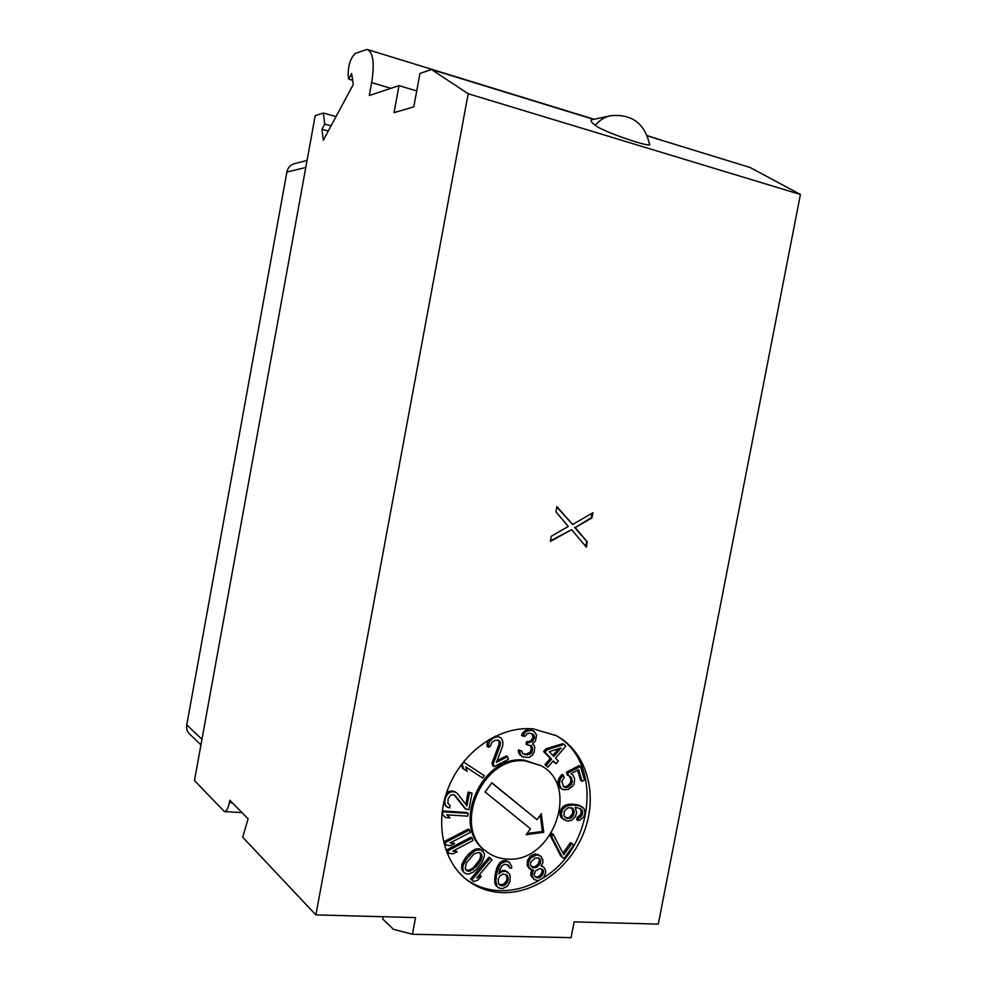 <?xml version="1.0" encoding="UTF-8"?>
<svg xmlns="http://www.w3.org/2000/svg" width="987" height="987" viewBox="0 0 987 987"><rect width="100%" height="100%" fill="white"/><g stroke="black" fill="none" stroke-linecap="round" stroke-linejoin="round"><path stroke-width="1.48" d="M352.643 80.317L348.695 79.133L351.668 73.556L353.247 84.561L323.304 140.24L321.959 129.309L324.735 124.078L323.354 113.024L315.186 115.701L194.464 780.569L224.431 811.598C226.479 811.561 228.108 808.575 229.342 802.653L229.786 800.21L248.107 818.803L242.728 837.247L315.877 914.9L415.552 917.589L412.418 934.257L571.091 937.65L574.126 921.858L658.304 924.116L800.42 194.476L468.196 93.74L431.529 69.522L593.656 119.378M647.398 135.91L750.145 167.506L800.42 194.476M647.287 135.638L664.337 141.116M348.695 79.133L348.14 75.16C348.14 65.228 350.545 57.974 355.357 53.397L367.053 49.424C373.172 51.966 374.715 63.032 371.655 82.612L369.298 95.505L399.007 85.635L394.047 112.641L413.787 106.855L419.931 73.457L431.529 69.522M315.877 914.9L468.196 93.74M416.711 90.927L399.007 85.635M610.324 115.763L591.768 119.785C590.127 120.451 591.299 122.314 595.284 125.361C602.206 131.493 654.628 149.407 649.421 143.892C644.449 123.005 631.421 113.628 610.324 115.763C604.451 117.083 599.442 120.291 595.284 125.361M533.313 728.887C501.482 725.753 465.519 749.01 449.936 784.048C434.206 819.025 441.608 860.072 466.481 879.627C476.869 887.745 488.762 892.075 502.136 892.63C536.792 893.901 572.657 865.759 585.205 828.821C597.974 791.956 585.797 751.341 556.249 735.673L533.313 728.887M551.314 536.237L550.314 541.468L571.633 529.674L586.364 547.143L587.351 541.986L575.199 527.576L591.953 517.891L592.94 512.734L572.633 524.479L556.939 506.615L555.94 511.846L568.302 526.453L551.314 536.237M412.418 934.257L393.492 929.335L382.746 919.045L383.178 916.713M323.354 113.024L336.024 116.602M324.735 124.078L331.04 125.88M328.276 131.012L321.959 129.309M305.785 167.469L286.884 172.046L186.753 724.939L201.965 739.275M200.941 744.901L189.492 733.946C187.111 731.527 186.198 728.517 186.753 724.939M286.884 172.046C287.846 167.654 290.351 164.866 294.373 163.669L307.056 160.449M465.346 878.701C475.438 886.153 486.85 890.138 499.595 890.656C513.08 891.039 526.194 887.658 538.939 880.515M543.516 877.739C595.568 846.315 602.921 759.558 554.78 734.92M541.036 765.715L524.418 760.212C481.212 753.945 449.714 827.797 485.949 851.176L487.208 852.102C493.056 856.358 499.681 858.678 507.071 859.06C552.658 863.452 580.701 785.923 541.036 765.715L525.738 760.977C482.47 754.71 450.923 828.698 487.208 852.102M461.274 764.715L462.496 768.244L467.233 771.341L465.704 766.887L482.692 778.052L484.21 775.622L463.742 762.137L462.2 764.58L463.73 769.046L467.233 771.341M465.716 766.924L482.692 778.052M498.077 740.065L499.151 741.805L499.015 744.321L491.982 763.161L492.809 765.801L494.08 766.591L508.441 759.348L507.614 756.708L496.449 762.322L502.79 745.666L502.827 741.348L501.433 738.362L499.175 737.018L497.238 736.746L493.056 738.214L489.145 742.002L488.466 747.27L490.477 746.271L491.649 742.606L495.104 740.275L498.805 740.287L500.434 742.545L500.298 745.062L493.253 763.938L494.08 766.591M507.614 756.708L506.319 755.943L497.115 760.57M499.175 737.018L495.412 736.154M489.021 739.571L486.936 744.186L487.196 746.517L488.466 747.27M534.053 731.268L530.019 729.714L526.281 729.961L522.394 733.156L521.543 735.451L524.887 736.351L527.453 733.625L529.587 733.218L533.103 734.131L534.09 735.401L534.559 737.227L533.091 740.645L532.067 741.731L527.811 742.545L527.366 744.864L531.29 745.802L532.277 747.06L532.19 751.786L530.55 754.006L525.084 754.722L522.481 753.328L521.704 750.897L519.68 750.725L520.235 754.315L522.616 756.881L529.081 757.424L532.338 755.326L534.201 751.946L534.683 747.27L534.214 745.456L532.425 744.124L535.497 740.855L536.607 735.044L534.053 731.268L530.55 730.343L525.763 731.688L522.863 736.179M531.981 733.686L533.005 737.659L530.735 741.003L526.49 741.805L526.046 744.124L527.366 744.864M530.266 745.444L531.314 748.714L530.253 752.156L526.182 754.167L522.728 753.562M521.704 750.897L518.372 749.972L518.446 751.749L519.915 754.833L522.616 756.881M564.132 744.42L562.763 743.692L545.934 748.849L543.652 751.539L550.265 758.411L544.935 764.678L547.933 767.158L553.263 760.878L556.002 763.728L558.284 761.039L555.545 758.189L565.773 746.135L564.132 744.42L547.279 749.589L544.984 752.279L551.61 759.163L546.28 765.443L547.933 767.158M552.967 761.224L556.002 763.728M569.413 776.103L570.93 779.607L570.313 783.172L566.797 786.405L563.417 786.676M563.404 775.214L562.047 774.437L560.345 776.251L557.889 781.248L559.851 787.688L563.281 789.736L568.278 789.464L572.411 786.38L573.99 784.159L574.73 779.125L572.916 774.955L570.844 773.697L578.616 769.675L582.096 781.322L584.514 780.063L580.442 766.418L567.809 772.944L568.66 775.77L570.597 776.621L572.3 780.396L571.683 783.962L569.129 786.688L566.575 787.564L563.528 786.824L561.813 781.173L564.145 777.633L563.404 775.214L561.702 777.04L560.11 779.261L559.37 784.32L561.208 788.49L563.281 789.736M577.617 770.193L580.714 780.544L582.096 781.322M580.442 766.418L579.061 765.653L566.439 772.167L567.291 774.992L568.66 775.77M579.825 808.39L581.306 811.536L580.8 814.189L577.161 817.544L576.729 819.765L579.665 820.259L583.798 816.928L585.057 812.967L583.946 808.402L579.924 805.885L573.077 804.973L566.846 805.91L562.664 809.254L561.307 813.683L562.454 818.285L566.513 820.789L569.005 820.95L571.658 820.209L575.322 816.841L576.667 812.424L575.137 807.366L580.405 808.612L582.688 812.363L582.17 815.028L578.53 818.383L578.098 820.604M582.231 806.934L578.555 805.059L571.707 804.146L568.154 804.356L563.244 806.28L560.394 810.611L560.036 815.114L561.097 817.433L564.194 819.741M553.275 834.323L551.943 833.447L550.314 835.705L560.813 856.111L564.033 858.542L573.694 845.057L571.818 843.527L563.774 854.767L553.275 834.323L551.647 836.581L562.158 857.012L564.033 858.542M571.818 843.527L570.461 842.639L562.935 853.138M540.79 856.21L535.435 853.915L531.018 855.68L527.786 859.788L527.12 864.896L529.168 868.535L533.436 870.238L532.005 875.765L534.041 879.392L538.088 880.737L543.467 877.813L545.601 873.113L545.589 870.176L543.714 867.055L541.16 866.068L542.838 862.798L542.825 859.85L540.79 856.21L536.755 854.816L530.55 858.147L528.403 862.86L528.427 865.821L530.475 869.473M531.734 869.892L530.698 874.815L534.041 879.392M543.714 867.055L541.456 865.624M509.193 862.157L505.998 860.553L502.247 860.96L499.891 862.601L496.868 867.709L494.919 875.79L494.82 882.773L495.597 885.129L498.571 887.918L502.519 888.645L506.997 886.486L508.65 884.229L510.008 881.379L510.18 876.16L509.415 873.803L505.813 871.324L501.643 871.731L498.768 873.939L500.051 869.325L501.939 865.907L504.702 864.279L508.231 865.031L509.699 868.005L511.722 868.091L511.648 866.352L509.193 862.157L505.652 861.404L501.162 863.539L499.496 865.796L496.954 872.693L495.819 880.811L496.868 886.104L498.571 887.918M507.725 871.99L504.53 870.374L499.373 871.546M507.269 864.476L509.699 868.005M490.28 858.135L489.021 857.209L470.626 878.973L473.6 881.588L478.078 879.985L481.212 876.271L476.746 877.875L491.995 859.8L490.28 858.135L471.86 879.935L473.6 881.588M481.212 876.271L479.966 875.309L478.448 875.851M482.828 850.905L479.46 848.771L474.796 849.313L468.924 853.755L465.37 857.937L461.793 864.637L461.743 869.658L464.322 872.742L466.456 873.939L469.096 873.927L473.304 872.052L477.029 868.893L482.236 862.12L484.42 855.815L484.161 853.039L480.706 849.696L476.042 850.239L472.415 852.645L466.592 858.875L463.014 865.587L462.965 870.608L464.322 872.742M472.193 838.136L470.947 837.235L446.63 849.906L448.653 853.299L453.107 853.854L457.252 851.682L452.811 851.127L472.983 840.591L472.193 838.136L447.839 850.831L448.653 853.299M457.252 851.682L454.02 850.498M469.541 829.944L468.307 829.055L443.928 841.689L445.939 845.082L450.405 845.649L454.575 843.478L450.121 842.91L470.33 832.399L469.541 829.944L445.125 842.602L445.939 845.082M454.575 843.478L451.293 842.293M441.831 814.263L445.705 817.606L450.023 817.865L446.766 814.855L467.69 816.138L468.22 813.374L466.974 812.511L442.225 810.956M454.328 795.14L465.013 808.649L468.911 809.685L472.057 793.067L468.146 792.043L465.827 804.368M468.146 792.043L469.393 792.882L466.95 805.811L457.351 793.462L454.686 791.586L449.307 791.216L446.235 793.622M443.891 801.937L444.606 804.528L446.42 806.527L449.702 807.983L450.146 805.663L447.876 803.171L448.123 798.952L450.454 795.337L453.317 794.597L455.303 795.67L466.246 809.513M537.039 819.679L491.847 782.765L485.086 791.969L530.463 828.759L526.157 834.706L543.689 832.3L541.332 813.757L537.039 819.679L491.736 782.913M543.689 832.3L542.369 831.424L540.284 815.188M527.009 833.521L542.369 831.424M462.496 768.244L463.73 769.046M491.982 763.161L493.253 763.938M499.015 744.321L500.298 745.062M499.151 741.805L500.434 742.545M498.817 740.743L500.101 741.484M486.936 744.186L488.207 744.938M487.874 741.262L489.145 742.002M489.231 739.448L490.416 740.139M492.266 737.745L493.056 738.214M493.833 736.931L494.66 737.412M495.955 736.018L497.238 736.746M519.915 754.833L521.222 755.586M518.928 753.562L520.235 754.315M518.446 751.749L519.754 752.501M518.372 749.972L519.68 750.725M523.764 753.969L525.084 754.722M526.182 754.167L527.502 754.932M528.304 753.76L529.624 754.512M529.229 753.254L530.55 754.006M530.253 752.156L531.574 752.908M530.87 751.033L532.19 751.786M531.314 748.714L532.635 749.454M530.944 746.32L532.277 747.06M526.49 741.805L527.811 742.545M528.107 741.94L529.427 742.68M530.735 741.003L532.067 741.731M531.759 739.905L533.091 740.645M533.005 737.659L534.337 738.387M533.227 736.499L534.559 737.227M532.758 734.686L534.09 735.401M522.394 733.156L523.702 733.872M524.455 730.972L525.763 731.688M526.281 729.961L527.613 730.676M529.217 729.64L530.55 730.343M530.019 729.714L531.351 730.417M545.934 748.849L547.279 749.589M544.935 764.678L546.28 765.443M550.265 758.411L551.61 759.163M543.652 751.539L544.984 752.279M549.216 751.601L561.097 747.986L553.892 756.474L549.216 751.601M558.432 748.8L552.843 755.376M566.439 772.167L567.809 772.944M559.851 787.688L561.208 788.49M558.753 785.936L560.098 786.738M558.013 783.518L559.37 784.32M557.889 781.248L559.247 782.037M558.753 778.472L560.11 779.261M560.345 776.251L561.702 777.04M563.503 786.725L564.86 787.515M565.206 786.762L566.575 787.564M566.797 786.405L568.154 787.194M567.759 785.899L569.129 786.688M569.104 784.739L570.461 785.529M570.313 783.172L571.683 783.962M570.93 781.47L572.3 782.259M570.93 779.607L572.3 780.396M570.202 777.201L571.572 777.978M561.097 817.433L562.454 818.285M560.036 815.114L561.381 815.953M559.962 812.844L561.307 813.683M560.394 810.611L561.739 811.45M561.319 808.415L562.664 809.254M563.244 806.28L564.601 807.107M565.489 805.084L566.846 805.91M568.154 804.356L569.511 805.182M571.707 804.146L573.077 804.973M575.174 804.38L576.556 805.207M578.555 805.059L579.924 805.885M577.161 817.544L578.53 818.383M578.801 816.755L580.183 817.594M580.048 815.484L581.417 816.323M580.8 814.189L582.17 815.028M581.306 811.536L582.688 812.363M581.072 810.167L582.441 810.993M580.344 808.772L581.713 809.599M570.511 818.334L566.032 818.05L563.972 815.669L564.33 811.166L568.006 807.785L572.485 808.082L574.274 811.82L572.929 816.237L570.511 818.334L567.574 817.841L568.931 818.692M567.574 817.841L565.132 817.384M571.498 807.711L572.904 810.981L572.312 814.09L569.154 817.495M566.082 817.754L567.439 818.593M571.929 808.217L573.299 809.044M572.67 809.611L574.039 810.45M572.904 810.981L574.274 811.82M572.312 814.09L573.681 814.929M571.559 815.398L572.929 816.237M570.313 816.668L571.683 817.507M560.813 856.111L562.158 857.012M550.314 835.705L551.647 836.581M541.419 865.685L542.085 866.167M531.166 876.333L532.474 877.283M530.698 874.815L532.005 875.765M530.833 872.372L532.141 873.31M531.512 870.226L532.82 871.163M527.601 866.413L528.909 867.351M527.12 864.896L528.427 865.821M527.095 861.935L528.403 862.86M527.786 859.788L529.094 860.713M529.242 857.222L530.55 858.147M531.018 855.68L532.326 856.593M533.338 854.434L534.658 855.347M535.435 853.915L536.755 854.816M537.841 854.397L539.161 855.31M535.065 858.098L538.631 857.962L540.42 859.369L540.37 863.539L536.212 867.561L532.647 867.709L530.364 864.785L530.895 862.12L535.065 858.098M539.383 877.677L535.657 877.332L534.09 875.222L535.46 870.929L540.086 868.424L543.343 870.213L543.368 873.15L540.913 876.838L539.383 877.677L538.063 876.727L536.36 877.061L537.681 878.011M538.458 857.95L539.568 859.973L537.829 864.464L534.905 866.623L531.462 866.783M539.099 858.456L540.42 859.369M539.568 859.973L540.901 860.886M539.05 862.613L540.37 863.539M537.829 864.464L539.149 865.389M536.447 865.796L537.755 866.722M534.905 866.623L536.212 867.561M533.202 866.956L534.51 867.881M536.36 877.061L534.732 876.505M541.666 868.955L542.344 870.287L540.975 874.556L538.063 876.727M542.023 869.276L543.343 870.213M542.344 870.287L543.664 871.213M542.048 872.212L543.368 873.15M540.975 874.556L542.295 875.494M539.593 875.888L540.913 876.838M507.947 865.303L509.23 866.241M500.372 870.781L501.643 871.731M502.506 870.287L503.789 871.237M504.53 870.374L505.813 871.324M495.597 885.129L496.868 886.104M494.82 882.773L496.079 883.747M494.561 879.849L495.819 880.811M494.919 875.79L496.19 876.752M495.684 871.743L496.954 872.693M496.868 867.709L498.139 868.659M498.225 864.859L499.496 865.796M499.891 862.601L501.162 863.539M502.247 860.96L503.518 861.898M504.382 860.479L505.652 861.404M505.998 860.553L507.281 861.491M498.188 879.158L500.064 875.74L502.827 874.112L506.775 874.864L508.243 877.825L507.367 882.44L503.469 885.771L500.631 885.66L498.521 883.834L498.188 879.158M505.837 874.334L507.034 878.615L506.084 881.477L503.518 884.278L499.126 884.562M506.479 875.111L507.762 876.061M506.96 876.875L508.243 877.825M507.034 878.615L508.317 879.577M506.812 879.762L508.095 880.725M506.084 881.477L507.367 882.44M504.949 883.168L506.22 884.142M503.518 884.278L504.789 885.24M502.198 884.808L503.469 885.771M499.36 884.697L500.631 885.66M470.626 878.973L471.86 879.935M461.743 869.658L462.965 870.608M461.472 866.87L462.693 867.82M461.793 864.637L463.014 865.587M462.792 862.219L464.013 863.169M463.68 860.541L464.914 861.491M465.37 857.937L466.592 858.875M468.924 853.755L470.157 854.693M471.181 851.719L472.415 852.645M472.65 850.609L473.883 851.534M474.796 849.313L476.042 850.239M476.844 848.758L478.09 849.684M479.46 848.771L480.706 849.696M475.981 867.042L469.8 871.237L466.296 870.411L465.235 868.56L466.37 862.885L473.859 854.039L479.04 852.287L480.866 853.212L481.989 856.839L480.792 860.726L475.981 867.042L474.735 866.092L472.094 868.597L473.328 869.547M472.094 868.597L468.566 870.275L466.024 869.929M479.855 852.706L480.743 855.902L479.546 859.788L474.735 866.092M468.566 870.275L469.8 871.237M466.913 870.374L468.146 871.336M480.669 854.15L481.915 855.075M480.743 855.902L481.989 856.839M479.546 859.788L480.792 860.726M477.486 862.848L478.72 863.785M446.63 849.906L447.839 850.831M443.928 841.689L445.125 842.602M468.22 813.374L442.966 811.795L442.447 814.583L445.705 817.606M442.188 811.228L442.966 811.795M444.606 804.528L447.629 807.391M443.879 802.604L445.816 805.392M444.458 799.667L445.088 803.455M444.927 797.903L445.162 800.161M445.791 795.004L446.58 795.547L445.507 798.298M446.803 792.919L448.012 793.758L446.58 795.547M449.307 791.216L450.528 792.043L448.012 793.758M451.552 790.895L452.774 791.734L450.528 792.043M452.626 790.969L453.847 791.808L452.774 791.734M455.908 792.413L453.847 791.808M472.057 793.067L469.393 792.882M572.633 524.479L556.841 507.121M591.953 517.891L591.238 517.719L592.089 513.215M575.199 527.576L591.238 517.719M587.351 541.986L574.496 527.391M585.76 546.428L586.636 541.789M571.633 529.674L550.438 540.814M390.914 88.324L371.655 82.612M229.342 802.653L232.364 802.838M367.941 49.695L594.125 119.279M242.025 812.622L224.752 811.622"/></g></svg>
